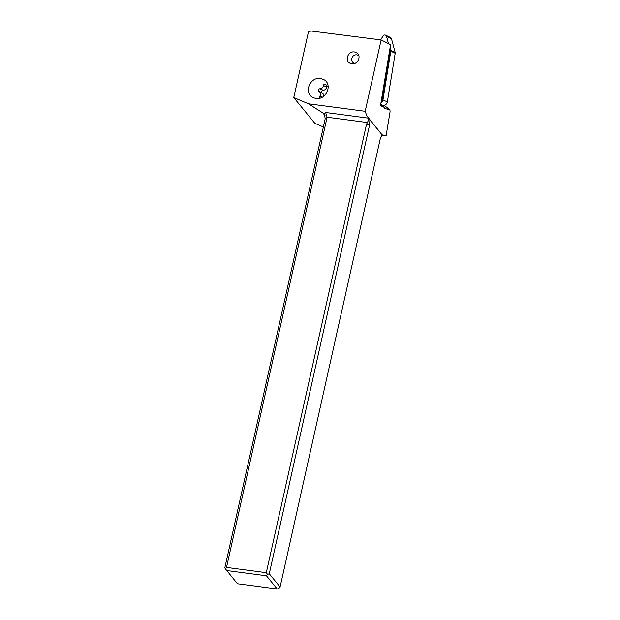 <?xml version="1.0" encoding="UTF-8"?>
<svg xmlns="http://www.w3.org/2000/svg" width="620" height="620" viewBox="0 0 620 620"><rect width="100%" height="100%" fill="white"/><g stroke="black" fill="none" stroke-linecap="round" stroke-linejoin="round"><path stroke-width="0.93" d="M369.621 124.806L369.9 119.924L382.153 134.897L380.517 137.702L280.093 586.977L269.266 573.748L369.621 124.806L366.474 124.488L266.298 572.663L226.509 567.409L225.401 568.811L237.452 583.745L277.241 589L266.414 575.771L226.626 570.516M369.9 119.924L368.567 118.164C369.163 118.482 368.753 119.939 367.342 122.528L366.474 124.488M269.266 573.748L267.522 574.376L266.298 572.663M323.369 126.968L314.844 123.31L293.772 97.557L308.466 103.803L323.841 113.569L325.639 112.499L327.12 117.219L226.509 567.409M266.414 575.771L267.522 574.376M280.093 586.977L278.985 588.38L277.241 589M325.639 112.499L368.567 118.164L366.784 115.808L382.153 134.897M324.136 113.909L325.237 118.606L224.812 567.881L225.401 568.811M382.408 134.897L386.121 135.625L381.866 135.067M380.974 104.609L384.532 107.485L380.634 105.741L380.587 105.113L390.592 44.702L381.137 39.944L365.188 111.298L366.784 115.808M386.121 135.625L390.073 111.778L389.918 109.903L383.981 105.361M384.532 107.485L384.392 108.438L389.197 109.585M293.772 97.557L308.419 32L310.899 31L381.137 39.944M350.959 63.62L351.788 63.79C358.182 64.953 362.026 54.893 356.128 52.46L354.485 51.972C348.099 50.817 344.247 60.869 350.145 63.31L350.959 63.62M308.466 103.803L365.188 111.298M314.565 98.092L315.96 98.386C326.694 100.339 333.157 83.436 323.245 79.344L320.486 78.531C309.752 76.585 303.288 93.481 313.201 97.58L314.565 98.092M384.245 105.315L389.918 109.903M358.972 55.971A4.456 4.177 -64.6 0 0 352.71 56.59A4.456 4.177 -64.6 0 0 354.656 63.473M320.284 98.014A1.457 1.364 115.4 0 1 319.928 96.03A3.394 3.185 -64.6 0 0 319.106 91.427A1.457 1.364 115.4 0 1 320.005 88.761A3.394 3.185 -64.6 0 0 323.462 85.521A1.457 1.364 115.4 0 1 326.089 84.886A3.394 3.185 -64.6 0 0 328.244 86.583M327.011 86.025A1.457 1.364 -64.6 0 0 326.57 86.994A3.394 3.185 115.4 0 1 323.105 90.233A1.457 1.364 -64.6 0 0 322.214 92.899A3.394 3.185 115.4 0 1 323.493 96.441M380.967 102.796A3.96 3.712 -64.6 0 0 382.951 99.867L390.801 51.197A1.976 1.852 -64.6 0 0 390.755 50.352L390.05 47.98M388.484 43.64L386.524 36.355A1.976 1.852 -64.6 0 0 385.562 35.177L390.492 37.518A1.976 1.852 115.4 0 1 391.46 38.688L395.149 52.437A1.976 1.852 115.4 0 1 395.188 53.281L387.337 101.951A3.96 3.712 115.4 0 1 381.935 105.067L380.688 104.47M385.562 35.177A1.976 1.852 -64.6 0 0 383.168 35.937L380.634 39.882M381.192 101.424A2.968 2.782 115.4 0 0 382.021 99.75L390.274 48.569M327.12 117.219L367.342 122.528M322.09 112.026L325.237 115.87M327.073 117.513L325.237 118.606M323.462 85.521L326.57 86.994M320.005 88.761L323.105 90.233M322.214 92.899L319.106 91.427M319.928 96.03L322.315 97.162M387.337 101.951L382.951 99.867M390.801 51.197L395.188 53.281M395.149 52.437L390.755 50.352M386.524 36.355L391.46 38.688M382.021 99.75L381.494 99.642M328.251 86.692L327.546 86.35"/></g></svg>

